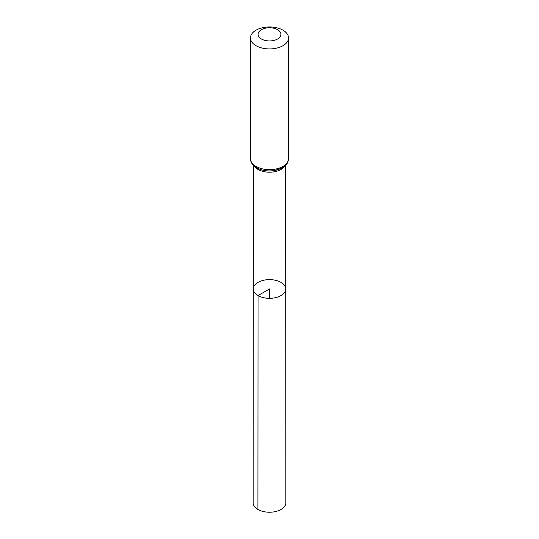 <?xml version="1.0" encoding="UTF-8"?>
<svg xmlns="http://www.w3.org/2000/svg" width="539" height="539" viewBox="0 0 539 539"><rect width="100%" height="100%" fill="white"/><g stroke="black" fill="none" stroke-linecap="round" stroke-linejoin="round"><path stroke-width="0.81" d="M258.04 295.588A16.204 9.352 180 0 1 253.296 288.971A16.204 9.352 180 0 1 269.5 279.62A16.204 9.352 180 0 1 285.704 288.971A16.204 9.352 180 0 1 275.705 297.616A16.204 9.352 180 0 1 258.04 295.588A16.204 9.352 180 0 1 253.296 288.971L253.135 502.779A16.365 9.453 180 0 0 257.925 509.463A16.365 9.453 180 0 0 275.766 511.511A16.365 9.453 180 0 0 285.865 502.779L285.704 288.971A16.204 9.352 180 0 1 275.705 297.616A16.204 9.352 180 0 1 258.04 295.588M261.428 39.01A11.42 6.589 180 0 1 266.542 27.981A11.42 6.589 180 0 1 280.529 36.052A11.42 6.589 180 0 1 261.428 39.01M256.045 45.707A19.033 10.989 180 0 1 250.467 37.939A19.033 10.989 180 0 1 269.5 26.95A19.033 10.989 180 0 1 288.533 37.939A19.033 10.989 180 0 1 276.783 48.092A19.033 10.989 180 0 1 256.045 45.707M269.5 298.33L269.5 288.971L258.04 295.588L257.925 509.463M284.451 166.376A16.109 9.298 180 0 1 258.114 169.489A16.109 9.298 180 0 1 254.549 166.376M256.045 166.43A19.033 10.989 180 0 1 250.467 158.661C250.507 162.273 252.575 165.325 256.672 167.824C262.008 170.688 268.065 171.564 274.85 170.459L281.688 168.175L285.832 165.089C286.768 164.819 287.664 162.677 288.533 158.661A19.033 10.989 180 0 1 276.783 168.815A19.033 10.989 180 0 1 256.045 166.43M286.209 163.923A17.571 10.147 180 0 1 257.076 167.959M253.391 165.318L253.296 288.971M285.609 165.318L285.704 288.971M250.467 37.939L250.467 158.661M288.533 37.939L288.533 158.661"/></g></svg>
